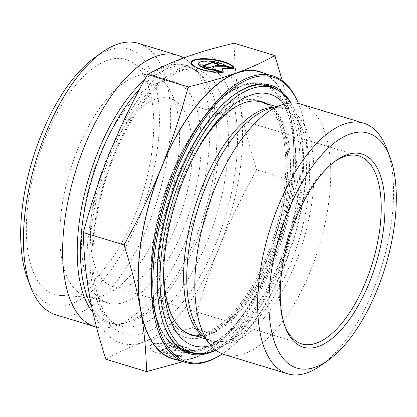 <?xml version="1.0" encoding="UTF-8"?>
<svg xmlns="http://www.w3.org/2000/svg" width="417" height="417" viewBox="0 0 417 417"><rect width="100%" height="100%" fill="white"/><g stroke="black" fill="none" stroke-linecap="round" stroke-linejoin="round"><path stroke-width="0.31" stroke-dasharray="2.08 1.56" d="M192.409 352.923A21.585 6.14 8.3 0 0 171.236 344.03A21.585 6.14 8.3 0 0 149.687 347.08A21.585 6.14 8.3 0 0 159.654 353.918A21.585 6.14 8.3 0 0 181.072 357.02L172.549 354.429A14.105 4.014 -171.7 0 1 157.084 348.164A14.105 4.014 -171.7 0 1 168.525 345.881A14.105 4.014 -171.7 0 1 183.881 350.332L192.409 352.923L192.487 352.407L183.96 349.816A14.105 4.014 8.3 0 0 168.598 345.359A14.105 4.014 8.3 0 0 157.162 347.642A14.105 4.014 8.3 0 0 172.622 353.913L181.15 356.504A21.585 6.14 -171.7 0 1 159.727 353.402A21.585 6.14 -171.7 0 1 149.76 346.563A21.585 6.14 -171.7 0 1 171.309 343.509A21.585 6.14 -171.7 0 1 192.487 352.407M181.072 357.02L181.15 356.504M183.881 350.332L183.96 349.816M172.549 354.429L172.622 353.913M171.189 346.355L177.647 348.315L173.331 349.879L182.813 349.884L191.856 352.631L180.79 352.62L181.781 356.274L172.737 353.527L171.887 350.4L167.571 351.958L161.113 349.999L171.189 346.355L171.116 346.871L161.04 350.515L167.498 352.474L171.814 350.916L172.664 354.049L181.703 356.796L180.712 353.142L191.778 353.152L182.74 350.405L173.253 350.395L177.569 348.831L171.116 346.871M177.569 348.831L177.647 348.315M173.253 350.395L173.331 349.879M182.74 350.405L182.813 349.884M191.778 353.152L191.856 352.631M180.712 353.142L180.79 352.62M181.703 356.796L181.781 356.274M172.664 354.049L172.737 353.527M171.814 350.916L171.887 350.4M167.498 352.474L167.571 351.958M161.04 350.515L161.113 349.999M222.688 72.318L222.615 72.839L220.932 72.329M234.026 68.221L233.947 68.737A21.585 6.14 8.3 0 0 233.817 68.159M191.283 62.639A21.585 6.14 8.3 0 0 191.226 62.899A21.585 6.14 8.3 0 0 201.192 69.738A21.585 6.14 8.3 0 0 222.615 72.839M198.628 63.978A14.105 4.014 -171.7 0 1 210.064 61.695A14.105 4.014 -171.7 0 1 225.425 66.147L233.947 68.737M225.498 65.631L225.425 66.147M202.652 65.813L202.579 66.334L209.037 68.294L213.353 66.73L214.202 69.863L223.246 72.61L223.085 72.021M209.11 67.778L209.037 68.294M213.431 66.214L213.353 66.73M214.281 69.347L214.202 69.863M223.319 72.094L223.246 72.61M222.251 68.956L233.322 68.967L231.612 68.445M233.395 68.451L233.322 68.967M214.797 66.209L219.113 64.651L218.378 64.426M219.186 64.135L219.113 64.651M203.392 66.037L202.579 66.334M277.946 90.197A139.148 62.524 -73.1 0 1 292.181 225.602A139.148 62.524 -73.1 0 1 209.793 351.135A139.148 62.524 -73.1 0 1 197.95 353.517M164.215 325.641A139.148 62.524 -73.1 0 1 164.001 325.088A139.148 62.524 -73.1 0 1 233.921 94.935A139.148 62.524 -73.1 0 1 234.406 94.596M215.923 350.155A140.242 63.014 106.9 0 0 290.274 237.753A140.242 63.014 106.9 0 0 291.014 102.989M298.39 103.473A148.697 66.814 -73.1 0 1 299.495 106.231A148.697 66.814 -73.1 0 1 224.773 352.177A148.697 66.814 -73.1 0 1 222.324 353.856M222.36 353.871A149.792 67.304 106.9 0 0 223.804 352.865A149.792 67.304 106.9 0 0 299.072 105.115A149.792 67.304 106.9 0 0 298.431 103.479M172.45 358.505A149.792 67.304 106.9 0 0 195.26 357.26A149.792 67.304 106.9 0 0 286.578 211.33A149.792 67.304 106.9 0 0 259.53 71.865M224.711 354.705A130.964 58.844 106.9 0 0 244.659 353.621A130.964 58.844 106.9 0 0 324.494 226.03A130.964 58.844 106.9 0 0 300.845 104.088M321.017 365.396A130.964 58.844 106.9 0 0 386.825 148.78M297.649 182.328L296.961 183.574A172.57 77.541 106.9 0 0 297.305 181.244L297.649 182.328L256.653 169.875C249.043 146.127 243.518 124.475 240.077 104.917C236.559 85.344 234.578 64.765 234.135 43.196M233.515 340.35L232.644 340.559A172.57 77.541 106.9 0 0 233.88 339.005L233.515 340.35L192.518 327.892C200.405 298.541 209.324 271.665 219.269 247.271C229.136 222.855 241.594 197.053 256.653 169.875M176.339 359.689A150.063 67.424 106.9 0 0 195.182 357.536L182.917 361.685M296.961 183.574C289.174 212.383 280.375 238.805 270.576 262.856A150.063 67.424 106.9 0 0 291.384 120.508C294.85 139.804 296.821 160.05 297.305 181.244M232.644 340.559C220.911 347.111 208.437 352.761 195.224 357.52A150.063 67.424 106.9 0 0 270.576 262.856C260.849 286.927 248.615 312.312 233.88 339.005M282.325 80.804L291.384 120.508A150.063 67.424 106.9 0 0 263.419 73.043M284.889 326.042A98.224 44.134 -73.1 0 1 284.352 324.681A98.224 44.134 -73.1 0 1 333.709 162.218A98.224 44.134 -73.1 0 1 334.914 161.389M154.947 99.345A98.224 44.134 106.9 0 0 95.071 195.041A98.224 44.134 106.9 0 0 112.804 286.495A98.224 44.134 106.9 0 0 127.769 285.676A98.224 44.134 106.9 0 0 187.645 189.985A98.224 44.134 106.9 0 0 169.907 98.532A98.224 44.134 106.9 0 0 154.947 99.345M185.487 57.249A150.063 67.424 -73.1 0 1 240.077 104.917A150.063 67.424 -73.1 0 1 219.269 247.271A150.063 67.424 -73.1 0 1 143.87 341.945C157.219 337.098 173.43 332.412 192.518 327.892M105.861 359.23C117.782 352.537 130.448 346.777 143.87 341.945A150.063 67.424 -73.1 0 1 89.285 294.277A150.063 67.424 -73.1 0 1 110.093 151.924A150.063 67.424 -73.1 0 1 185.445 57.265M103.703 295.392A115.41 51.859 -73.1 0 1 91.62 297.331A115.41 51.859 -73.1 0 1 86.126 296.351A115.41 51.859 -73.1 0 1 65.287 188.896A115.41 51.859 -73.1 0 1 135.645 76.457A115.41 51.859 -73.1 0 1 153.221 75.498A115.41 51.859 -73.1 0 1 158.335 77.739A115.41 51.859 -73.1 0 1 172.638 188.922A115.41 51.859 -73.1 0 1 103.703 295.392M73.058 293.38A122.78 55.169 106.9 0 0 146.393 180.113A122.78 55.169 106.9 0 0 131.178 61.836A122.78 55.169 106.9 0 0 107.039 60.47A122.78 55.169 106.9 0 0 30.842 186.425A122.78 55.169 106.9 0 0 60.204 295.444A122.78 55.169 106.9 0 0 73.058 293.38M157.329 83.046A115.41 51.859 -73.1 0 1 174.905 82.081A115.41 51.859 -73.1 0 1 190.976 207.588A115.41 51.859 -73.1 0 1 107.81 302.94A115.41 51.859 -73.1 0 1 86.971 195.484A115.41 51.859 -73.1 0 1 157.329 83.046M96.509 327.121A141.879 63.749 106.9 0 0 114.482 326.24A141.879 63.749 106.9 0 0 197.231 209.485A141.879 63.749 106.9 0 0 193.41 66.433A141.879 63.749 106.9 0 0 183.668 57.911M138.288 43.3A141.879 63.749 -73.1 0 1 158.043 197.58A141.879 63.749 -73.1 0 1 55.805 314.799M27.553 278.707A133.69 60.069 106.9 0 0 143.307 207.218A133.69 60.069 106.9 0 0 108.545 50.118A133.69 60.069 106.9 0 0 94.732 57.577M267.433 103.922A121.962 54.799 -73.1 0 1 285.066 213.593A121.962 54.799 -73.1 0 1 218.117 330.561A121.962 54.799 -73.1 0 1 196.845 336.264M164.006 264.347A121.962 54.799 -73.1 0 1 164.1 262.012A121.962 54.799 -73.1 0 1 198.914 147.41A121.962 54.799 -73.1 0 1 200.139 145.413M213.452 329.143A121.962 54.799 -73.1 0 1 187.066 333.861A121.962 54.799 -73.1 0 1 170.089 201.239A121.962 54.799 -73.1 0 1 257.972 100.476A121.962 54.799 -73.1 0 1 281.548 206.618A121.962 54.799 -73.1 0 1 213.452 329.143M284.337 104.099A131.412 59.047 -73.1 0 1 291.332 226.619A131.412 59.047 -73.1 0 1 222.079 340.658A131.412 59.047 -73.1 0 1 210.992 345.516M290.758 103.004A138.329 62.154 -73.1 0 1 292.932 232.577A138.329 62.154 -73.1 0 1 221.563 347.012A138.329 62.154 -73.1 0 1 215.725 349.999M212.232 344.176A138.329 62.154 -73.1 0 1 182.307 349.524A138.329 62.154 -73.1 0 1 163.047 199.102A138.329 62.154 -73.1 0 1 262.731 84.813A138.329 62.154 -73.1 0 1 289.471 205.2A138.329 62.154 -73.1 0 1 212.232 344.176M189.719 351.776A139.148 62.524 106.9 0 0 204.2 349.436A139.148 62.524 106.9 0 0 287.287 221.161A139.148 62.524 106.9 0 0 270.143 87.064M266.656 85.308A139.148 62.524 106.9 0 0 263.898 84.312A139.148 62.524 106.9 0 0 163.631 199.279A139.148 62.524 106.9 0 0 183.006 350.593A139.148 62.524 106.9 0 0 185.846 351.296M203.418 348.117A138.058 62.034 -73.1 0 1 172.268 173.383A138.058 62.034 -73.1 0 1 291.874 130.005A138.058 62.034 -73.1 0 1 203.418 348.117M205.117 336.472A125.778 56.514 106.9 0 0 285.702 137.756A125.778 56.514 106.9 0 0 176.74 177.277A125.778 56.514 106.9 0 0 205.117 336.472M209.449 333.464A121.415 54.554 -73.1 0 1 190.96 334.476C195.782 335.987 201.249 335.664 207.358 333.501C217.877 329.68 228.766 320.668 240.03 306.464C254.323 287.928 265.942 264.941 274.886 237.508C296.779 173.555 287.068 106.58 261.542 102.129A121.415 54.554 -73.1 0 1 283.466 215.177A121.415 54.554 -73.1 0 1 209.449 333.464M179.326 327.131A121.415 54.554 -73.1 0 1 174.051 202.443A121.415 54.554 -73.1 0 1 247.797 101.758M204.163 337.15A121.415 54.554 106.9 0 0 211.346 340.668A121.415 54.554 106.9 0 0 229.84 339.657A121.415 54.554 106.9 0 0 303.857 221.37A121.415 54.554 106.9 0 0 281.934 108.326A121.415 54.554 106.9 0 0 274 107.252M276.19 106.58L281.934 108.326C278.347 107.153 274.089 107.294 269.168 108.743A122.582 55.08 -73.1 0 1 311.426 205.143A122.582 55.08 -73.1 0 1 233.411 341.904A122.582 55.08 -73.1 0 1 200.973 333.219C204.257 337.16 207.718 339.647 211.346 340.668L205.602 338.922M184.085 66.579A140.242 63.014 -73.1 0 1 215.725 244.075A140.242 63.014 -73.1 0 1 94.232 288.137A140.242 63.014 -73.1 0 1 184.085 66.579M92.97 312.526A134.571 60.465 106.9 0 0 126.424 322.555A134.571 60.465 106.9 0 0 204.909 211.82A134.571 60.465 106.9 0 0 201.286 76.134A134.571 60.465 106.9 0 0 165.674 66.605A134.571 60.465 106.9 0 0 144.543 79.876M139.627 89.035A133.69 60.069 -73.1 0 1 168.353 68.284A133.69 60.069 -73.1 0 1 188.713 67.173A133.69 60.069 -73.1 0 1 207.332 212.555A133.69 60.069 -73.1 0 1 110.995 323.013A133.69 60.069 -73.1 0 1 91.516 305.833M177.579 71.088A133.69 60.069 106.9 0 0 96.082 201.338A133.69 60.069 106.9 0 0 120.221 325.818A133.69 60.069 106.9 0 0 216.559 215.36A133.69 60.069 106.9 0 0 197.945 69.978A133.69 60.069 106.9 0 0 177.579 71.088M149.687 347.08L149.76 346.563M157.084 348.164L157.162 347.642M191.299 62.378L191.226 62.899M164.001 325.088L164.423 326.203M233.921 94.935L234.891 94.247M269.497 86.011L263.898 84.312C228.891 71.364 176.318 138.048 158.46 215.923C141.978 281.439 152.601 342.644 183.006 350.593L188.604 352.292M299.495 106.231L299.072 105.115M224.773 352.177L223.804 352.865M284.352 324.681L285.41 327.465M333.709 162.218L336.133 160.493M112.804 286.495L301.715 343.884M169.907 98.532L358.818 155.922M158.335 77.739L131.178 61.836M91.62 297.331L60.204 295.444M174.905 82.081L153.221 75.498M107.81 302.94L86.126 296.351M114.482 326.24L126.424 322.555C120.643 324.285 115.499 324.436 110.995 323.013L120.221 325.818C105.699 321.632 96.723 303.268 93.299 270.732C91.459 242.058 95.847 210.814 106.455 176.996C116.379 146.576 129.239 121.123 145.043 100.633C157.49 84.985 169.385 75.117 180.723 71.036C187.238 68.748 192.982 68.393 197.945 69.978L188.713 67.173C193.253 68.497 197.444 71.484 201.286 76.134L193.41 66.433M262.637 101.894L257.972 100.476M191.731 335.278L187.066 333.861M164.1 262.012L163.876 266.797M198.914 147.41L201.39 143.307"/><path stroke-width="0.63" d="M222.688 72.318A21.585 6.14 -171.7 0 1 201.27 69.222A21.585 6.14 -171.7 0 1 191.299 62.378A21.585 6.14 -171.7 0 1 212.852 59.329A21.585 6.14 -171.7 0 1 234.026 68.221L225.498 65.631A14.105 4.014 8.3 0 0 210.142 61.179A14.105 4.014 8.3 0 0 198.7 63.462A14.105 4.014 8.3 0 0 214.166 69.728L222.688 72.318M233.817 68.159A21.585 6.14 8.3 0 0 212.258 59.777A21.585 6.14 8.3 0 0 191.283 62.639M220.932 72.329L214.088 70.249A14.105 4.014 -171.7 0 1 198.628 63.978L198.7 63.462M214.166 69.728L214.088 70.249M209.11 67.778L202.652 65.813L212.727 62.169L219.186 64.135L214.87 65.693L224.356 65.704L233.395 68.451L222.329 68.44L223.319 72.094L214.281 69.347L213.431 66.214L209.11 67.778M223.085 72.021L222.329 68.44M231.612 68.445L224.278 66.22L214.797 66.209L214.87 65.693M224.356 65.704L224.278 66.22M218.378 64.426L212.654 62.686L203.392 66.037M212.727 62.169L212.654 62.686M197.95 353.517A139.148 62.524 -73.1 0 1 188.604 352.292A139.148 62.524 -73.1 0 1 164.215 325.641M234.406 94.596A139.148 62.524 -73.1 0 1 269.497 86.011A139.148 62.524 -73.1 0 1 277.946 90.197M291.014 102.989A140.242 63.014 106.9 0 0 234.891 94.247A140.242 63.014 106.9 0 0 164.423 326.203A140.242 63.014 106.9 0 0 210.575 352.454A140.242 63.014 106.9 0 0 215.923 350.155M222.324 353.856A148.697 66.814 -73.1 0 1 209.407 360.476A148.697 66.814 -73.1 0 1 169.964 187.973A148.697 66.814 -73.1 0 1 298.39 103.473M298.431 103.479A149.792 67.304 106.9 0 0 272.588 75.831A149.792 67.304 106.9 0 0 164.652 199.587A149.792 67.304 106.9 0 0 185.508 362.472A149.792 67.304 106.9 0 0 208.323 361.226A149.792 67.304 106.9 0 0 222.36 353.871M272.588 75.831L259.53 71.865A149.792 67.304 106.9 0 0 151.59 195.62A149.792 67.304 106.9 0 0 172.45 358.505L185.508 362.472M389.994 157.141L386.825 148.78A130.964 58.844 106.9 0 0 363.671 123.177L300.845 104.088A130.964 58.844 106.9 0 0 282.856 104.521A130.964 58.844 106.9 0 0 206.478 212.295A130.964 58.844 106.9 0 0 210.001 344.343A130.964 58.844 106.9 0 0 224.711 354.705L287.537 373.794A130.964 58.844 106.9 0 0 307.48 372.704A130.964 58.844 106.9 0 0 321.017 365.396L328.299 360.215A122.78 55.169 -73.1 0 1 315.612 367.064A122.78 55.169 -73.1 0 1 283.69 222.793A122.78 55.169 -73.1 0 1 389.994 157.141A122.78 55.169 -73.1 0 1 328.299 360.215M363.671 123.177A130.964 58.844 106.9 0 0 269.299 231.383A130.964 58.844 106.9 0 0 287.537 373.794M318.63 346.365A100.95 45.359 106.9 0 0 384.245 222.72A100.95 45.359 106.9 0 0 336.133 160.493A100.95 45.359 106.9 0 0 285.41 327.465A100.95 45.359 106.9 0 0 318.63 346.365M275.131 55.649L275.152 56.639A172.57 77.541 106.9 0 0 274.261 55.857L275.131 55.649L234.135 43.196C215.047 47.71 198.836 52.396 185.487 57.249L185.445 57.265C172.039 62.086 159.383 67.841 147.477 74.528C132.424 101.712 119.96 127.508 110.093 151.924C100.148 176.318 91.234 203.194 83.343 232.55C83.786 254.125 85.766 274.699 89.285 294.277C92.725 313.829 98.25 335.482 105.861 359.23L146.857 371.688L146.513 370.598A172.57 77.541 106.9 0 0 147.41 371.38L146.857 371.688M124.704 243.664A172.57 77.541 106.9 0 0 124.365 245.994L124.704 243.664C139.44 216.965 151.673 191.585 161.4 167.514A150.063 67.424 106.9 0 0 140.592 309.862A150.063 67.424 106.9 0 0 176.339 359.689M188.474 86.986L189.021 86.679A172.57 77.541 106.9 0 0 187.791 88.232L188.474 86.986L147.477 74.528M146.513 370.598C146.033 349.41 144.058 329.164 140.592 309.862C137.198 290.586 131.788 269.293 124.365 245.994M182.917 361.685L147.41 371.38M263.419 73.043A150.063 67.424 106.9 0 0 236.799 72.834C250.028 68.075 262.512 62.414 274.261 55.857M275.152 56.639L282.325 80.804M189.021 86.679C207.713 82.232 223.637 77.614 236.799 72.834A150.063 67.424 106.9 0 0 161.4 167.514C171.205 143.464 179.998 117.036 187.791 88.232M124.339 245.003L83.343 232.55M334.914 161.389A98.224 44.134 -73.1 0 1 358.818 155.922A98.224 44.134 -73.1 0 1 376.556 247.375A98.224 44.134 -73.1 0 1 316.675 343.066A98.224 44.134 -73.1 0 1 301.715 343.884A98.224 44.134 -73.1 0 1 284.889 326.042M183.668 57.911A141.879 63.749 106.9 0 0 177.475 55.206A141.879 63.749 106.9 0 0 155.869 56.384A141.879 63.749 106.9 0 0 69.378 194.609A141.879 63.749 106.9 0 0 94.993 326.709A141.879 63.749 106.9 0 0 96.509 327.121M94.993 326.709L55.805 314.799A141.879 63.749 -73.1 0 1 30.722 287.063A141.879 63.749 -73.1 0 1 102.014 52.396A141.879 63.749 -73.1 0 1 116.677 44.478A141.879 63.749 -73.1 0 1 138.288 43.3L177.475 55.206M102.014 52.396L94.732 57.577A133.69 60.069 106.9 0 0 27.553 278.707L30.722 287.063M196.845 336.264A121.962 54.799 -73.1 0 1 191.731 335.278A121.962 54.799 -73.1 0 1 164.006 264.347M200.139 145.413A121.962 54.799 -73.1 0 1 262.637 101.894A121.962 54.799 -73.1 0 1 267.433 103.922M210.992 345.516A131.412 59.047 -73.1 0 1 163.876 266.797A131.412 59.047 -73.1 0 1 201.39 143.307A131.412 59.047 -73.1 0 1 284.337 104.099M215.725 349.999A138.329 62.154 -73.1 0 1 191.638 352.36A138.329 62.154 -73.1 0 1 172.377 201.937A138.329 62.154 -73.1 0 1 272.056 87.648A138.329 62.154 -73.1 0 1 290.758 103.004M270.143 87.064A139.148 62.524 106.9 0 0 266.656 85.308M185.846 351.296A139.148 62.524 106.9 0 0 189.719 351.776M205.602 338.922L190.96 334.476A121.415 54.554 -73.1 0 1 179.326 327.131M247.797 101.758A121.415 54.554 -73.1 0 1 261.542 102.129L276.19 106.58M274 107.252A121.415 54.554 106.9 0 0 194.442 208.641A121.415 54.554 106.9 0 0 204.163 337.15M210.001 344.343L200.973 333.219A122.582 55.08 -73.1 0 1 197.668 209.621A122.582 55.08 -73.1 0 1 269.168 108.743L282.856 104.521M144.543 79.876A134.571 60.465 106.9 0 0 83.431 198.648A134.571 60.465 106.9 0 0 92.97 312.526M91.516 305.833A133.69 60.069 -73.1 0 1 139.627 89.035M272.056 87.648L262.778 84.828M191.638 352.36L182.359 349.54"/></g></svg>

